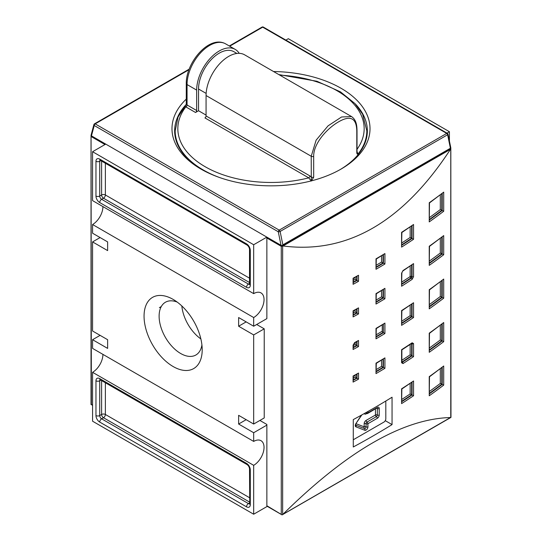 <?xml version="1.0" encoding="UTF-8"?>
<svg xmlns="http://www.w3.org/2000/svg" width="542" height="542" viewBox="0 0 542 542"><rect width="100%" height="100%" fill="white"/><g stroke="black" fill="none" stroke-linecap="round" stroke-linejoin="round"><path stroke-width="0.81" d="M259.896 420.443L266.86 424.467L266.86 425.118L253.683 432.726L238.629 424.034L238.629 415.335L253.683 424.034L264.225 417.943L264.225 328.838L253.683 334.922L253.683 424.034M382.259 325.058L382.259 331.182A1.064 0.63 -121 0 0 383.031 332.476L383.411 332.686A797.465 460.415 180 0 1 376.311 336.9M381.527 290.722L381.527 296.853L383.411 297.917A797.465 460.415 180 0 1 376.311 302.131M355.146 310.071L355.146 311.941L357.015 313.059A797.465 460.415 180 0 1 353.431 315.004M355.146 375.274L355.146 377.137L357.015 378.255A797.465 460.415 180 0 1 353.431 380.206M354.651 342.571A1.064 0.596 61.6 0 1 354.427 343.059L358.519 340.464A798.529 461.025 180 0 1 354.651 342.571L353.093 345.152L353.093 349.502L353.431 344.705A1.064 0.617 180 0 1 353.093 345.152M353.093 349.502A798.529 461.025 0 0 0 358.519 346.548L357.015 345.654A797.465 460.415 180 0 1 353.431 347.605M355.146 342.673L355.146 344.543L357.015 345.654L357.015 341.656M246.156 321.887L238.629 326.23L238.629 317.537L253.683 326.23L266.86 318.621L266.86 237.992L281.271 246.312L283.06 245.973L450.47 149.321L450.815 148.264M283.06 514.182C347.137 451.059 402.943 418.844 450.47 417.53L282.653 514.514L282.653 245.987M450.822 148.244L450.971 417.401L450.47 417.53M450.47 149.321C402.943 222.003 347.137 254.218 283.06 245.973M353.282 419.596A798.529 461.025 0 0 0 392.056 397.211L392.056 424.596A798.529 461.025 180 0 1 353.282 446.981L353.282 419.596M403.011 270.546A1.064 0.65 57.2 0 1 402.794 271.027L413.553 263.615A798.529 461.025 180 0 1 403.011 270.546L401.588 273.195L401.588 286.237L401.859 272.789A1.064 0.617 180 0 1 401.859 272.789L401.859 272.789A1.064 0.617 180 0 1 401.588 273.195M401.588 286.237A798.529 461.025 0 0 0 412.157 279.326L413.553 276.657L413.553 263.615M413.553 356.636L413.553 343.594L412.157 342.788A798.529 461.025 180 0 1 401.588 349.698L401.588 362.74L403.011 363.56A798.529 461.025 0 0 0 413.553 356.636L412.049 355.83A797.465 460.415 180 0 1 402.218 362.286L401.507 361.873M376.006 338.825L376.311 328.574L384.922 323.107A798.529 461.025 180 0 1 376.006 328.398L376.006 338.825A798.529 461.025 0 0 0 384.922 333.54L383.411 332.686L383.411 324.367M353.093 316.901L353.431 311L358.519 307.863A798.529 461.025 180 0 1 353.093 310.817L353.093 316.901A798.529 461.025 0 0 0 358.519 313.947L357.015 313.059L357.015 309.055M376.006 304.055L376.311 293.798L384.922 288.337A798.529 461.025 180 0 1 376.006 293.622L376.006 304.055A798.529 461.025 0 0 0 384.922 298.764L383.411 297.917L383.411 289.597M353.093 382.096L353.431 376.202L358.519 373.065A798.529 461.025 180 0 1 353.093 376.012L353.093 382.096A798.529 461.025 0 0 0 358.519 379.149L357.015 378.255L357.015 374.258M376.006 373.601L376.311 363.343L384.922 357.883A798.529 461.025 180 0 1 376.006 363.167L376.006 373.601A798.529 461.025 0 0 0 384.922 368.316L383.411 367.462A797.465 460.415 180 0 1 376.311 371.677M381.527 360.267L381.527 366.399L383.411 367.462L383.411 359.143M353.093 284.299L353.431 278.398L358.519 275.261A798.529 461.025 180 0 1 353.093 278.215L353.093 284.299A798.529 461.025 0 0 0 358.519 281.345L357.015 280.458A797.465 460.415 180 0 1 353.431 282.409M355.146 277.47L355.146 279.34L357.015 280.458L357.015 276.454M376.006 269.279L376.311 259.029L384.922 253.561A798.529 461.025 180 0 1 376.006 258.846L376.006 269.279A798.529 461.025 0 0 0 384.922 263.995L383.411 263.141A797.465 460.415 180 0 1 376.311 267.355M381.527 255.953L381.527 262.077L383.411 263.141L383.411 254.821M410.145 305.349L410.145 315.701L412.049 316.711A797.465 460.415 180 0 1 401.859 323.391M410.145 344.468L410.145 354.82L412.049 355.83L412.049 343.662L411.351 343.255M401.588 325.356L401.859 310.749L413.553 302.734A798.529 461.025 180 0 1 401.588 310.58L401.588 325.356A798.529 461.025 0 0 0 413.553 317.517L412.049 316.711L412.049 304.082M412.049 264.963L412.049 276.718L411.642 276.522A1.064 0.569 -63.5 0 1 410.951 277.856A1.064 0.657 56.3 0 1 410.145 276.583A795.866 459.487 180 0 1 401.859 282.023M401.588 403.6L401.859 388.987L413.553 380.979A798.529 461.025 180 0 1 401.588 388.817L401.588 403.6A798.529 461.025 0 0 0 413.553 395.755L412.049 394.949A797.465 460.415 180 0 1 401.859 401.636M401.588 247.118L401.859 232.511L413.553 224.496A798.529 461.025 180 0 1 401.588 232.342L401.588 247.118A798.529 461.025 0 0 0 413.553 239.273L412.049 238.473A797.465 460.415 180 0 1 401.859 245.153M410.145 383.587L410.145 393.946L412.049 394.949L412.049 382.32M410.145 227.105L410.145 237.464L412.049 238.473L412.049 225.845M429.237 352.3L429.474 333.337L443.702 322.537A798.529 461.025 180 0 1 429.237 333.174L429.237 352.3A798.529 461.025 0 0 0 443.702 341.663L442.204 340.911A797.465 460.415 180 0 1 429.474 350.281M429.237 395.768L429.474 376.805L443.702 366.006A798.529 461.025 180 0 1 429.237 376.643L429.237 395.768A798.529 461.025 0 0 0 443.702 385.132L442.204 384.373A797.465 460.415 180 0 1 429.474 393.749M429.237 265.37L429.474 246.4L443.702 235.601A798.529 461.025 180 0 1 429.237 246.244L429.237 265.37A798.529 461.025 0 0 0 443.702 254.726L442.204 253.974A797.465 460.415 180 0 1 429.474 263.351M429.237 308.832L429.474 289.868L443.702 279.069A798.529 461.025 180 0 1 429.237 289.713L429.237 308.832A798.529 461.025 0 0 0 443.702 298.195L442.204 297.443A797.465 460.415 180 0 1 429.474 306.819M429.237 221.902L429.474 202.938L443.702 192.139A798.529 461.025 180 0 1 429.237 202.776L429.237 221.902A798.529 461.025 0 0 0 443.702 211.265L442.204 210.506A797.465 460.415 180 0 1 429.474 219.883M440.294 368.892L440.294 383.438L442.204 384.373L442.204 367.456M440.294 325.424L440.294 339.969L442.204 340.911L442.204 323.987M440.294 238.494L440.294 253.033L442.204 253.974L442.204 237.057M440.294 195.025L440.294 209.571L442.204 210.506L442.204 193.589M440.294 281.962L440.294 296.501L442.204 297.443L442.204 280.519M392.056 424.596L385.26 420.673M266.86 237.992A1.064 0.617 -60 0 1 267.077 237.254M282.091 514.9L282.653 514.514L282.091 514.9L266.86 505.747L266.86 425.118M282.009 514.859L267.077 506.235A1.064 0.617 -60 0 1 266.86 505.747M450.836 147.966L448.024 134.233A1.328 0.542 168.4 0 1 447.631 134.748A1.328 0.766 60 0 0 446.723 133.413A1.328 0.766 -60 0 1 447.387 133.352L263.351 27.1A1.328 0.766 120 0 0 262.687 27.168L446.723 133.413L279.211 230.126L95.175 123.881A1.328 0.766 120 0 0 94.233 125.507L278.27 231.759L281.041 245.316L266.86 237.125L253.683 244.733L92.574 151.713L105.744 144.104L91.463 135.859L94.233 125.507A1.328 0.942 -165 0 1 93.895 124.619L91.056 135.202L91.463 135.859M92.574 151.713L92.574 200.615L253.683 293.628L253.683 244.733M253.683 293.628A14.641 8.455 -60 0 1 261.007 292.904A14.641 8.455 -60 0 1 263.249 304.638A14.641 8.455 -60 0 1 253.683 317.537L92.574 224.523A14.641 8.455 120 0 0 102.926 206.59M253.683 326.23L253.683 317.537M450.788 148.318L282.443 245.512L282.856 244.842L450.842 147.993M281.041 245.316L282.443 245.512M285.885 40.108L288.317 38.699L449.426 131.72L449.426 141.089M449.426 131.72L446.994 133.122M253.683 514.222L253.683 465.327L92.574 372.307L92.574 421.209L253.683 514.222L267.301 506.363M159.389 307.653L161.286 306.555M92.574 405.125L91.341 404.413L91.056 135.507M91.341 404.413L92.574 405.484M100.101 237.559L92.574 241.908L107.628 250.6L107.628 241.908L92.574 233.216L92.574 224.523M92.574 372.307A14.641 8.455 120 0 0 102.926 354.38M253.683 465.327A14.641 8.455 -60 0 0 263.249 452.421A14.641 8.455 -60 0 0 261.007 440.693A14.641 8.455 -60 0 0 253.683 441.418L92.574 348.398L92.574 339.705L100.101 335.363M273.541 71.53A99.017 57.167 180 0 1 370.017 128.678A99.017 57.167 180 0 1 341.013 169.097A99.017 57.167 180 0 1 233.107 181.489A99.017 57.167 180 0 1 171.983 128.678A99.017 57.167 180 0 1 186.279 99.091M340.064 169.639A96.354 55.63 0 0 0 367.354 130.852A96.354 55.63 0 0 0 355.667 104.294M219.456 177.485A95.826 55.325 0 0 1 175.174 130.852L178.02 117.119L186.279 104.355A96.354 55.63 0 0 0 174.646 130.852A96.354 55.63 0 0 0 201.936 169.639M366.893 136.286A96.354 55.63 0 0 0 366.826 135.879M175.174 135.879A96.354 55.63 0 0 0 175.107 136.286M266.86 237.125L105.744 144.104M385.809 401.026L385.809 418.817A2.663 1.538 -60 0 1 383.932 422.076L353.282 439.772M361.385 415.165L355.965 423.512A2.663 1.538 120 0 0 355.965 426.852A1.328 1.084 -68.9 0 0 355.681 425.165L364.509 428.546A1.328 1.084 111.1 0 1 364.17 426.818L356.121 423.722L355.559 425.097M200.865 338.933A30.467 17.588 60 0 1 181.834 305.966M201.915 344.915A30.467 17.588 60 0 1 195.886 355.003A30.467 17.588 60 0 1 165.425 337.415A30.467 17.588 60 0 1 165.425 302.24A30.467 17.588 60 0 1 177.173 302.063M173.128 299.401L173.128 299.401A41.111 23.733 -120 0 0 144.057 316.182A41.111 23.733 -120 0 0 173.128 366.534A41.111 23.733 -120 0 0 202.2 349.753A41.111 23.733 -120 0 0 173.128 299.401L173.128 299.401M238.629 424.034L246.156 419.684M256.698 324.495L264.225 328.838M238.629 326.23L253.683 334.922M92.574 241.908L92.574 331.013L107.628 339.705L107.628 348.398L92.574 339.705M253.683 441.418L253.683 432.726M351.473 116.523L244.625 54.83A31.944 18.442 120 0 0 220.011 63.387A31.944 18.442 120 0 0 206.068 95.534L206.068 115.961A1.599 0.921 -60 0 1 204.937 117.919L308.744 177.851A1.599 0.921 120 0 0 309.875 175.893L206.068 115.961M206.068 115.094L198.535 110.744L198.535 89.01A29.282 16.904 -60 0 1 211.319 59.545A29.282 16.904 -60 0 1 233.88 51.7L236.908 53.455M198.535 110.744L195.526 112.485A1.599 0.921 120 0 0 196.658 110.527L196.658 90.101A31.944 18.442 -60 0 1 210.601 57.953A31.944 18.442 -60 0 1 235.214 49.397A31.944 18.442 -60 0 1 239.205 53.34M186.746 104.111C185.33 105.324 185.025 106.246 185.825 106.882A93.163 53.787 180 0 0 205.127 166.706A93.163 53.787 180 0 0 308.744 177.851L311.291 181.048L313.676 177.227L313.676 156.475C313.411 144.091 325.952 129.653 337.138 122.702C350.125 114.653 356.677 117.614 356.799 131.584L356.799 152.329C356.839 153.779 357.219 154.368 357.944 154.111L357.015 151.435M195.526 112.485L185.926 106.943A4.261 2.459 0 0 1 185.825 106.882A1.599 0.955 121.7 0 0 186.997 104.952L186.373 104.579M366.826 136.692L366.826 130.852A95.826 55.325 0 0 1 357.944 154.111L357.063 152.282M351.521 116.55L341.548 116.991L328.066 125.846L316.128 140.161L311.223 156.245L311.291 181.048M356.799 152.329A2.127 1.226 0 0 0 357.015 151.787A2.127 1.226 0 0 0 357.015 151.78L357.002 152.194M309.875 175.893L311.223 176.997A2.127 1.226 0 0 0 313.676 177.227M382.259 331.182A795.866 459.487 180 0 1 376.311 334.719M376.311 336.467A796.93 460.104 0 0 0 383.031 332.476M376.311 301.691A796.93 460.104 0 0 0 383.031 297.7L383.031 289.828M381.527 296.853A795.866 459.487 180 0 1 376.311 299.943M353.431 314.584A796.93 460.104 0 0 0 356.65 312.836L356.65 309.252M355.146 311.941A795.866 459.487 180 0 1 353.431 312.87M353.431 379.786A796.93 460.104 0 0 0 356.65 378.031L356.65 374.454M355.146 377.137A795.866 459.487 180 0 1 353.431 378.072M358.519 346.548L358.519 340.464M353.431 347.185A796.93 460.104 0 0 0 356.65 345.437L356.65 341.853M355.146 344.543A795.866 459.487 180 0 1 353.431 345.471M450.768 148.928L450.768 417.455M384.922 333.54L384.922 323.107M384.922 298.764L384.922 288.337M384.922 368.316L384.922 357.883M384.922 263.995L384.922 253.561M413.553 317.517L413.553 302.734M413.553 395.755L413.553 380.979M443.702 341.663L443.702 322.537M443.702 254.726L443.702 235.601M443.702 211.265L443.702 192.139M443.702 298.195L443.702 279.069M443.702 385.132L443.702 366.006M413.553 239.273L413.553 224.496M358.519 281.345L358.519 275.261M358.519 379.149L358.519 373.065M358.519 313.947L358.519 307.863M376.311 371.236A796.93 460.104 0 0 0 383.031 367.252L383.031 359.373M381.527 366.399A795.866 459.487 180 0 1 376.311 369.488M353.431 281.982A796.93 460.104 0 0 0 356.65 280.234L356.65 276.657M355.146 279.34A795.866 459.487 180 0 1 353.431 280.275M376.311 266.915A796.93 460.104 0 0 0 383.031 262.931L383.031 255.052M381.527 262.077A795.866 459.487 180 0 1 376.311 265.173M401.859 322.93A796.93 460.104 0 0 0 411.642 316.508L411.642 304.353M410.145 315.701A795.866 459.487 180 0 1 401.859 321.142M401.588 362.74A1.064 0.617 0 0 0 401.859 362.327L401.859 349.868L411.94 343.269A1.064 0.657 -123.7 0 0 412.157 342.788M401.859 362.097L402.218 362.286A1.064 0.65 57.2 0 1 403.011 363.56M413.553 343.594A1.064 0.617 180 0 1 412.049 343.662L411.656 343.465L411.642 355.627A796.93 460.104 0 0 1 401.859 362.056M410.145 354.82A795.866 459.487 180 0 1 401.859 360.261M401.859 283.812A796.93 460.104 0 0 0 410.951 277.856L411.351 278.053A797.465 460.415 180 0 1 401.859 284.272M413.553 276.657A1.064 0.617 0 0 1 412.049 276.718L411.351 278.053A1.064 0.657 -123.7 0 1 412.157 279.326M411.642 265.228L411.642 276.522A1.064 0.617 0 0 0 410.199 276.549A1.064 0.617 0 0 0 410.145 276.583L410.145 266.23M401.859 401.175A796.93 460.104 0 0 0 411.642 394.752L411.642 382.591M410.145 393.946A795.866 459.487 180 0 1 401.859 399.379M401.859 244.693A796.93 460.104 0 0 0 411.642 238.27L411.642 226.109M410.145 237.464A795.866 459.487 180 0 1 401.859 242.904M429.474 393.262A796.93 460.104 0 0 0 441.784 384.19L441.784 367.774M440.294 383.438A795.866 459.487 180 0 1 429.474 391.412M429.474 349.793A796.93 460.104 0 0 0 441.784 340.722L441.784 324.306M440.294 339.969A795.866 459.487 180 0 1 429.474 347.944M429.474 262.863A796.93 460.104 0 0 0 441.784 253.792L441.784 237.376M440.294 253.033A795.866 459.487 180 0 1 429.474 261.007M429.474 219.395A796.93 460.104 0 0 0 441.784 210.323L441.784 193.907M440.294 209.571A795.866 459.487 180 0 1 429.474 217.545M429.474 306.325A796.93 460.104 0 0 0 441.784 297.253L441.784 280.837M440.294 296.501A795.866 459.487 180 0 1 429.474 304.475M281.271 246.312L281.271 514.067M91.341 136.659L104.992 144.545M282.856 244.842L280.119 231.461L447.631 134.748L450.368 148.129M263.351 27.1A1.328 1.328 0 0 0 262.023 27.1A1.328 0.766 60 0 1 262.687 27.168L229.693 46.212M280.119 231.461A1.328 0.766 -120 0 0 279.211 230.126A1.328 0.766 -60 0 0 278.27 231.759A1.328 0.542 168.4 0 0 280.119 231.461M189.144 69.173L94.511 123.813A1.328 0.766 -120 0 1 95.175 123.881L188.928 69.749M249.503 284.299A2.663 1.538 60 0 1 248.412 284.069L101.605 199.307A2.663 1.538 60 0 1 99.721 196.048L99.721 161.279L100.826 160.642M95.961 161.279L95.961 196.048A5.325 3.076 -120 0 0 99.721 202.572L246.529 287.328A5.325 3.076 -120 0 0 250.296 285.153L250.296 250.384A5.325 3.076 -120 0 0 246.529 243.859L99.721 159.104A5.325 3.076 -120 0 0 95.961 161.279A2.663 1.538 180 0 0 99.721 161.279A2.663 1.538 60 0 1 100.074 160.215M250.296 285.153A2.663 1.538 180 0 1 249.516 284.069L249.469 284.469L249.747 284.198M249.516 284.069L249.516 249.293A2.663 1.538 0 0 0 250.296 250.384M249.516 249.293C249.306 247.545 248.493 246.136 247.084 245.079A2.663 1.538 -60 0 1 246.529 243.859M246.529 287.328A2.663 1.538 -60 0 1 248.412 284.069L249.516 283.432M247.084 245.079L100.277 160.324A2.663 1.538 -60 0 1 99.721 159.104M99.721 202.572A2.663 1.538 -60 0 1 101.605 199.307L103.488 198.223L249.516 282.531M95.961 196.048A2.663 1.538 0 0 0 99.721 196.048L101.605 194.964A2.663 1.538 -120 0 0 103.488 198.223A2.663 1.538 -60 0 0 105.372 194.964L105.372 163.264M249.516 278.182L105.372 194.964A2.663 1.538 180 0 0 101.605 194.964L101.605 161.089M249.503 503.803A2.663 1.538 60 0 1 248.412 503.572L101.605 418.817L103.488 417.726L249.516 502.041M99.721 422.076L246.529 506.838A5.325 3.076 -120 0 0 250.296 504.663L250.296 469.887A5.325 3.076 -120 0 0 246.529 463.369L99.721 378.607A5.325 3.076 -120 0 0 95.961 380.782L95.961 415.558A5.325 3.076 -120 0 0 99.721 422.076A2.663 1.538 120 0 1 101.605 418.817A2.663 1.538 60 0 1 99.721 415.558L99.721 380.782L100.826 380.145M101.605 380.599L101.605 414.467L99.721 415.558A2.663 1.538 180 0 1 95.961 415.558M249.516 497.692L105.372 414.467A2.663 1.538 180 0 0 101.605 414.467A2.663 1.538 -120 0 0 103.488 417.726A2.663 1.538 -60 0 0 105.372 414.467L105.372 382.767M95.961 380.782A2.663 1.538 180 0 0 99.721 380.782A2.663 1.538 60 0 1 100.074 379.725M246.529 463.369A2.663 1.538 120 0 0 247.084 464.589C248.493 465.646 249.306 467.048 249.516 468.803L249.747 503.708M247.084 464.589L100.277 379.827A2.663 1.538 -60 0 1 99.721 378.607M250.296 469.887A2.663 1.538 180 0 1 249.516 468.803M250.296 504.663A2.663 1.538 180 0 1 249.516 503.572M246.529 506.838A2.663 1.538 -60 0 1 248.412 503.572L249.516 502.935M364.17 423.708L364.17 426.818A1.328 0.766 180 0 1 366.046 426.818L366.046 423.708A1.328 0.766 0 0 0 364.17 423.708A2.663 1.538 120 0 1 366.046 420.443L375.457 415.009A1.328 0.766 180 0 1 377.34 415.009L377.34 408.492A1.328 0.766 0 0 0 376.609 408.275M375.457 408.939L375.457 415.009A1.328 0.766 60 0 0 376.399 416.642A1.328 0.766 120 0 0 377.34 415.009A1.328 0.766 0 0 0 379.224 415.009L379.224 408.492A2.663 1.538 120 0 0 377.34 407.408L367.93 412.841L367.93 411.493M364.292 413.546A2.663 1.538 120 0 0 366.046 413.925L366.643 413.58M379.224 408.492A1.328 0.766 0 0 1 377.34 408.492A1.328 0.766 120 0 0 377.171 407.963M355.965 426.852L364.841 430.273A1.328 1.084 111.1 0 0 364.509 428.546A1.328 0.766 120 0 0 365.105 428.451A1.328 0.766 120 0 0 366.046 426.818A1.328 0.766 0 0 0 367.93 426.818L367.93 423.708L377.34 418.275A2.663 1.538 120 0 0 379.224 415.009M366.046 420.443A1.328 0.766 60 0 0 366.988 422.076A1.328 0.766 60 0 1 367.93 423.708A1.328 0.766 180 0 1 366.046 423.708A1.328 0.766 -60 0 1 366.988 422.076L376.399 416.642A1.328 0.766 60 0 1 377.34 418.275M366.046 413.925A1.328 0.766 60 0 1 366.236 413.383M366.324 413.316L366.324 413.451A1.328 0.766 -60 0 1 366.046 412.841L366.046 412.557M365.769 412.719A1.328 0.766 180 0 1 366.046 412.841A1.328 0.766 0 0 0 367.93 412.841A1.328 0.766 60 0 1 367.652 413.451L377.063 407.882M364.841 430.273A2.663 1.538 120 0 0 366.846 429.413A2.663 1.538 120 0 0 367.93 426.818M355.965 423.512L361.839 414.915M377.34 407.408A1.328 0.766 60 0 1 377.063 408.018M206.136 93.4L198.535 89.01M196.658 110.527L187.058 104.985L187.058 84.559A31.944 18.442 -60 0 1 201.001 52.411A31.944 18.442 -60 0 1 225.614 43.855L235.214 49.397M225.614 43.855C209.307 34.674 185.892 62.547 186.279 83.468A2.663 1.538 180 0 0 187.058 84.559L196.658 90.101M185.926 106.943A1.599 0.921 120 0 0 187.058 104.985A2.663 1.538 180 0 1 186.997 104.952M357.015 149.335A93.163 53.787 0 0 0 279.78 75.128M206.068 95.534L311.223 156.245A2.127 1.226 0 0 0 313.676 156.475M356.799 131.584A2.127 1.226 0 0 0 357.015 131.035L357.015 151.787M354.427 343.059L353.431 344.705M402.794 271.027L401.859 272.789M450.944 417.415L282.192 514.846M91.029 135.622L91.029 404.583M448.024 134.233A1.328 1.328 0 0 0 447.387 133.352M229.307 45.989L262.023 27.1M94.511 123.813A1.328 1.328 0 0 0 93.895 124.619M100.277 160.324L99.904 160.161L100.277 160.059M100.277 379.827L99.904 379.671L100.277 379.563M366.324 413.451A1.328 1.328 0 0 0 367.652 413.451M175.174 130.852L175.174 136.692M186.279 83.468L186.279 104.43M366.826 130.852L362.632 114.233L355.105 103.678L340.512 91.889L316.975 81.273L278.845 74.586M357.015 131.035C356.934 126.015 356.609 120.087 351.514 116.544"/></g></svg>

